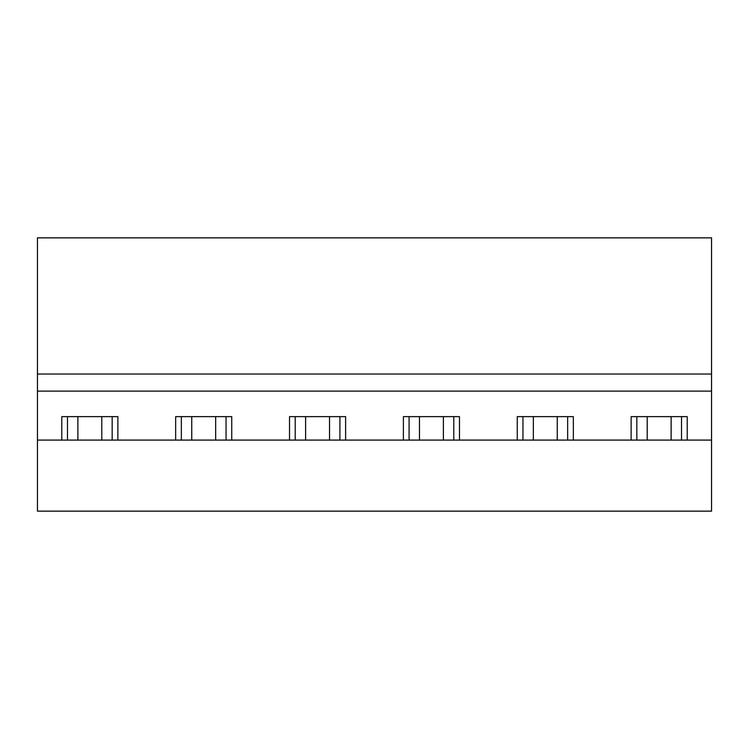 <?xml version="1.0" encoding="UTF-8"?>
<svg xmlns="http://www.w3.org/2000/svg" width="749" height="749" viewBox="0 0 749 749"><rect width="100%" height="100%" fill="white"/><g stroke="black" fill="none" stroke-linecap="round" stroke-linejoin="round"><path stroke-width="1.12" d="M37.45 440.084L711.55 440.084L711.55 511.146L37.45 511.146L37.45 391.128L711.55 391.128L711.55 237.854L37.45 237.854L37.45 391.128M181.352 440.084L181.352 416.631M175.659 440.084L175.659 416.631L231.741 416.631L231.741 440.084M226.048 440.084L226.048 416.631M295.218 440.084L295.218 416.631M289.526 440.084L289.526 416.631L345.607 416.631L345.607 440.084M339.915 440.084L339.915 416.631M409.085 440.084L409.085 416.631M403.393 440.084L403.393 416.631L459.474 416.631L459.474 440.084M453.782 440.084L453.782 416.631M522.952 440.084L522.952 416.631M517.259 440.084L517.259 416.631L573.341 416.631L573.341 440.084M567.648 440.084L567.648 416.631M636.828 440.084L636.828 416.631M631.126 440.084L631.126 416.631L687.207 416.631L687.207 440.084M681.515 440.084L681.515 416.631M67.485 440.084L67.485 416.631M61.793 440.084L61.793 416.631L117.874 416.631L117.874 440.084M112.172 440.084L112.172 416.631M37.45 374.041L711.55 374.041M711.55 440.084L711.55 391.128M77.877 416.631L77.877 440.084M101.789 416.631L101.789 440.084M191.744 416.631L191.744 440.084M215.656 416.631L215.656 440.084M305.611 416.631L305.611 440.084M329.523 416.631L329.523 440.084M419.477 416.631L419.477 440.084M443.389 416.631L443.389 440.084M533.344 416.631L533.344 440.084M557.256 416.631L557.256 440.084M647.211 416.631L647.211 440.084M671.123 416.631L671.123 440.084"/></g></svg>
